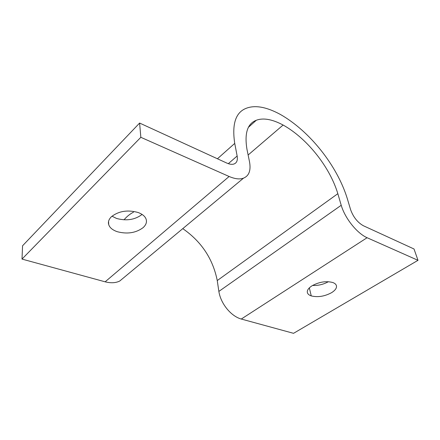 <?xml version="1.0" encoding="UTF-8"?>
<svg xmlns="http://www.w3.org/2000/svg" width="440" height="440" viewBox="0 0 440 440"><rect width="100%" height="100%" fill="white"/><g stroke="black" fill="none" stroke-linecap="round" stroke-linejoin="round"><path stroke-width="0.66" d="M138.21 212.531C142.632 214.236 145.282 216.519 146.163 219.379C147.021 222.216 146.003 224.972 143.121 227.639C135.911 232.969 127.281 234.316 117.227 231.693C112.525 230.032 109.692 227.678 108.719 224.631C107.894 221.975 108.796 219.335 111.419 216.706C118.822 211.007 127.754 209.616 138.21 212.531M111.997 216.189L116.512 218.433C126.44 221.144 134.954 219.819 142.06 214.451L142.082 214.429M332.827 282.53C334.785 283.272 335.962 284.268 336.358 285.516C337.013 287.826 335.434 290.202 331.617 292.655C324.583 296.423 317.79 297.506 311.245 295.9C309.139 295.168 307.874 294.14 307.445 292.809C306.779 290.62 308.27 288.305 311.911 285.857C319.149 281.886 326.123 280.781 332.827 282.53M312.587 285.45C318.093 285.72 323.356 284.471 328.377 281.705M182.771 228.641C201.432 241.582 212.922 258.891 217.25 280.566L218.867 291.418C220.677 303.573 230.956 316.223 241.274 319.039L293.541 333.327L418 260.321L414.013 248.985L363.402 225.759C357.594 222.481 353.337 217.14 350.631 209.743L347.182 198.242C336.958 165.44 309.788 131.214 280.467 114.499C266.668 106.997 255.332 104.896 246.461 108.207C235.708 112.189 231.798 123.926 234.735 143.407L237.149 156.002C237.831 160.198 236.83 162.844 234.146 163.933C232.254 164.676 229.774 164.373 226.716 163.031L139.607 123.052L22.567 245.773L22 259.083L105.144 281.82C110.875 283.267 115.737 283.008 119.73 281.034L125.268 276.43M139.607 123.052L140.839 137.308L229.125 176.49C235.081 179.014 239.888 179.559 243.546 178.123C249.051 175.846 251.048 170.429 249.53 161.865L246.978 149.38C244.327 133.298 247.44 123.591 256.322 120.258C263.263 117.651 272.195 119.24 283.118 125.037C307.087 138.375 329.747 166.881 337.832 193.683L341.215 205.282C344.999 218.295 356.923 233.222 367.087 237.721L418 260.321M133.507 212.157C129.877 214.038 126.726 216.59 124.036 219.824M140.839 137.308L22 259.083M309.337 287.854L311.245 295.9M337.832 193.683L217.25 280.566M283.118 125.037L248.127 155.007M341.215 205.282L218.867 291.418M367.087 237.721L241.274 319.039M234.735 143.407L217.431 158.769M237.149 156.002L228.316 163.669M229.125 176.49L105.144 281.82M108.719 224.631L108.57 221.397M119.73 281.034L243.546 178.123M248.545 127.199L256.322 120.258"/></g></svg>
